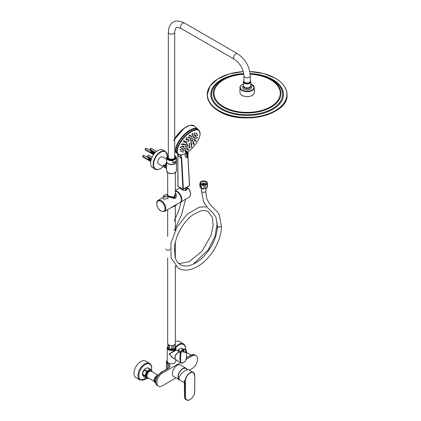 <?xml version="1.0" encoding="UTF-8"?>
<svg xmlns="http://www.w3.org/2000/svg" width="421" height="421" viewBox="0 0 421 421"><rect width="100%" height="100%" fill="white"/><g stroke="black" fill="none" stroke-linecap="round" stroke-linejoin="round"><path stroke-width="0.63" d="M173.699 376.684A6.783 3.915 120 0 0 174.141 376.853M180.477 364.939A6.783 3.915 -60 0 1 180.846 365.239M174.368 376.979A6.783 3.915 -60 0 1 173.81 376.753A6.783 3.915 -60 0 1 172.768 371.317A6.783 3.915 -60 0 1 177.199 365.339A6.783 3.915 -60 0 1 180.593 365.002A6.783 3.915 -60 0 1 181.072 365.37M175.973 377.905L162.338 385.778A7.741 4.468 -60 0 1 158.47 386.162A7.741 4.468 -60 0 1 157.28 379.958A7.741 4.468 -60 0 1 162.338 373.138L180.677 362.549M186.156 359.387L192.065 355.977A7.741 4.468 120 0 1 195.933 355.592A7.741 4.468 120 0 1 197.123 361.797A7.741 4.468 120 0 1 192.065 368.617L189.376 370.164M157.554 385.62L156.202 384.294L155.628 381.905L156.202 379.021L157.691 375.995L161.201 372.48A16.13 9.309 180 0 1 161.227 372.469L168.116 368.491C170.584 366.733 170.568 364.918 168.068 363.044A4.615 2.663 180 0 1 167.2 360.323M158.47 386.162L156.701 385.02A0.479 0.379 -45 0 0 156.765 385.068M190.597 355.387A0.479 0.279 60 0 1 190.908 355.335A16.13 9.309 180 0 1 190.929 355.319C192.686 354.503 193.86 354.324 194.455 354.771L195.933 355.592M155.27 382.605L154.675 380.858L155.27 377.321L156.607 377.505L157.512 375.921L160.896 372.532A0.479 0.279 59.9 0 1 161.201 372.48L162.338 373.138M158.343 374.953L156.144 376.058L155.27 377.321L156.244 376.121L158.422 374.995M156.644 384.941A0.479 0.379 -45 0 0 156.701 385.02L156.086 384.184A0.479 0.363 -28.1 0 1 156.054 384.068L155.496 381.758L156.054 378.874L157.554 376.206M155.154 377.258A4.215 2.431 120 0 0 154.96 382.447A4.215 2.431 120 0 0 155.081 382.51M167.395 368.743L167.711 363.618A0.479 0.289 -57.1 0 1 168.068 363.044M167.968 368.449L169.263 367.101L167.711 363.618A5.089 2.942 0 0 1 166.421 361.66L166.421 369.306M148.487 378.047A4.499 2.6 -60 0 1 145.803 375.969A4.499 2.6 -60 0 1 148.734 370.612A4.499 2.6 -60 0 1 152.128 371.748M147.082 376.974A3.431 1.979 -60 0 1 146.797 374.174A3.431 1.979 -60 0 1 148.981 371.333A3.431 1.979 -60 0 1 150.492 371.069A3.431 1.979 120 0 0 150.46 371.059A3.431 1.979 -60 0 1 150.471 371.069M148.497 378.053L147.213 378.479A4.978 2.873 -60 0 1 146.576 378.421L143.866 376.858L142.435 374.822A4.978 2.873 -60 0 1 142.414 374.406L142.414 374.016A4.499 2.6 -60 0 1 145.598 368.501A4.499 2.6 -60 0 1 145.613 368.491M142.414 374.406A4.978 2.873 -60 0 1 142.435 373.969L143.866 370.28A4.978 2.873 -60 0 1 144.503 369.485L145.634 368.486L147.371 367.833A4.978 2.873 -60 0 1 148.008 367.891L150.713 369.454L152.149 371.49A4.978 2.873 -60 0 1 152.165 371.769M146.576 378.421L145.145 376.385L142.435 374.822M145.145 376.385A4.978 2.873 -60 0 1 145.124 375.969A4.978 2.873 -60 0 1 145.145 375.537L142.435 373.969M145.145 375.537L146.576 371.843L143.866 370.28M146.576 371.843A4.978 2.873 -60 0 1 147.213 371.048L144.503 369.485M147.213 371.048L150.076 369.396L147.371 367.833M150.076 369.396A4.978 2.873 -60 0 1 150.713 369.454M151.471 370.301L151.723 368.049C151.718 365.87 150.992 364.318 149.55 363.402L145.534 361.081A9.578 5.531 -60 0 0 138.151 363.649A9.578 5.531 -60 0 0 133.973 373.285A9.578 5.531 120 0 0 135.957 377.669L139.977 379.989L146.64 378.437M177.504 350.856A4.499 2.6 -60 0 1 179.457 348.956A4.499 2.6 -60 0 1 179.472 348.946M177.583 350.903L177.725 350.73A4.978 2.873 -60 0 1 178.362 349.94L179.488 348.935L181.225 348.283A4.978 2.873 -60 0 1 181.861 348.341L183.388 349.219M180.425 352.451L177.725 350.73M180.435 352.293A4.978 2.873 -60 0 1 180.651 352.003M180.967 351.44L178.362 349.94M183.088 349.362L181.225 348.283M175.341 341.631A9.578 5.531 -60 0 1 179.388 341.536L183.409 343.857A9.578 5.531 120 0 0 175.515 346.993M175.82 359.729L175.82 361.271A4.31 2.489 180 0 1 174.557 363.028A4.31 2.489 180 0 1 169.863 363.57A4.31 2.489 180 0 1 167.2 361.271L167.2 347.978A4.31 2.489 180 0 0 169.863 350.277A4.31 2.489 180 0 0 174.557 349.735A4.31 2.489 180 0 0 175.82 347.978L175.82 349.514L169.095 354.093L173.426 358.266M175.82 349.514L176.136 350.067L175.01 350.846L169.516 353.814L171.91 357.392L175.61 359.529M167.8 343.889L167.963 347.436A3.589 2.073 180 0 0 170.394 349.088A3.589 2.073 180 0 0 174.052 348.583A2.952 1.705 0 0 1 173.599 348.925A2.952 1.705 180 0 1 168.963 348.577M175.51 359.402A4.231 2.442 120 0 1 175.283 355.945A4.231 2.442 120 0 1 177.941 352.54A4.231 2.442 -60 0 1 179.683 352.177M175.236 358.866A4.152 2.394 -60 0 1 175.01 357.687A4.152 2.394 120 0 1 179.083 352.214M179.977 357.897L180.062 360.439L180.404 360.639A4.31 2.489 120 0 0 181.283 362.897A4.31 2.489 120 0 0 183.44 362.686A4.31 2.489 120 0 0 183.498 362.649M186.487 357.471A4.31 2.489 120 0 0 186.482 357.266L186.524 357.192C185.919 361.202 184.172 363.107 181.283 362.897L175.978 359.834A4.31 2.489 -60 0 1 175.32 356.382A4.31 2.489 -60 0 1 178.136 352.582A4.31 2.489 120 0 1 180.288 352.372L180.441 352.456M182.819 350.704L184.287 349.856L182.819 350.704M183.314 351.246L183.377 350.756M183.193 351.793L183.24 351.388M183.088 352.277L183.124 351.935M183.609 350.682L183.514 351.177L183.577 350.64M183.609 351.256L183.514 351.672L183.577 351.214M183.609 351.751L183.514 352.114L183.577 351.709M183.793 350.972L183.809 350.551M183.909 351.377L183.93 351.003L183.909 351.377M184.019 351.74L184.061 351.43M185.693 351.882L186.103 352.798A6.383 3.684 120 0 0 185.514 351.209L185.261 351.614L185.703 351.888M184.608 352.34L185.129 351.793L184.608 352.34M184.751 352.535L185.224 351.914L184.751 352.535M184.961 352.793L185.335 352.051L184.961 352.793M180.067 358.055L180.067 360.397L180.404 360.592A0.637 0.368 -60 0 1 180.404 360.639L180.625 360.65A4.152 2.394 120 0 0 183.551 362.618A4.152 2.394 120 0 0 186.477 357.271A0.8 0.463 -60 0 1 186.477 357.218L186.477 351.535A4.136 2.389 120 0 0 183.551 349.846A4.136 2.389 120 0 0 180.63 354.908L180.63 360.592A0.8 0.463 -60 0 1 180.625 360.65M182.819 350.94L184.261 350.104M183.503 351.167L183.588 350.667M183.503 351.661L183.588 351.24M183.503 352.103L183.588 351.74M183.914 351.388L183.945 351.019M186.103 352.798L186.082 352.787A6.383 3.684 120 0 0 185.508 351.219M184.651 352.393L185.124 351.798M184.793 352.587L185.219 351.924M184.945 352.766L185.329 352.061M179.425 379.526A6.383 3.684 -60 0 1 178.593 374.38A6.383 3.684 -60 0 1 182.73 368.859A6.383 3.684 120 0 1 186.082 368.643L187.161 369.57A6.704 3.868 120 0 0 186.082 368.264A6.704 3.868 120 0 0 180.919 370.059A6.704 3.868 120 0 0 177.994 376.806A6.704 3.868 -60 0 0 179.378 379.874L173.626 376.553A6.704 3.868 -60 0 1 173.173 376.211M179.867 380.084A6.704 3.868 -60 0 1 179.378 379.874M186.082 368.264L180.325 364.939A6.704 3.868 120 0 0 179.809 364.723M194.707 391.541L194.707 375.637A6.541 3.778 120 0 0 190.076 372.969A6.541 3.778 120 0 0 185.45 380.984L185.45 396.882A6.541 3.778 120 0 0 190.076 399.555A6.541 3.778 120 0 0 194.707 391.541L194.707 375.511A6.704 3.868 120 0 0 193.318 372.443L188.387 369.591L185.608 370.259C182.756 372.027 180.52 374.385 178.904 377.332A6.704 3.868 -60 0 0 180.293 380.4L184.503 382.831M184.545 382.51L184.209 380.395L185.224 380.984L185.224 396.882L184.551 396.493A6.704 3.868 -60 0 0 185.935 399.561L184.503 396.424L184.551 382.542L184.209 380.395A6.704 3.868 120 0 0 184.461 382.01M184.377 381.447L184.503 396.424L184.551 382.673M175.341 265.856L175.341 343.341A3.831 2.21 0 0 1 174.22 344.904A3.831 2.21 180 0 1 170.042 345.383A3.831 2.21 180 0 1 167.679 343.341L167.679 258.026M166.563 166.832L166.563 164.248M176.278 160.959L172.836 162.943A4.947 2.858 0 0 0 175.01 162.211A4.947 2.858 0 0 0 176.278 160.959L176.278 158.612L172.836 160.596A4.947 2.858 180 0 1 166.563 157.843A4.947 2.858 180 0 1 166.742 157.075L168.316 155.907M166.742 157.075L166.563 161.496A4.947 2.858 0 0 0 169.616 164.132A4.947 2.858 0 0 0 175.01 163.511A4.947 2.858 180 0 0 176.457 161.496L176.457 157.843A4.947 2.858 180 0 1 176.278 158.612M172.836 162.943L172.836 160.596M243.933 75.954A3.194 1.842 180 0 0 245.906 77.653A3.194 1.842 180 0 0 249.385 77.254A3.194 1.842 180 0 0 250.316 75.954L250.316 81.164A3.194 1.842 180 0 1 249.385 82.469A3.194 1.842 180 0 1 245.906 82.869A3.194 1.842 180 0 1 243.933 81.164L243.933 75.954C243.291 68.865 240.059 63.271 234.244 59.172A3.194 1.842 120 0 1 233.755 56.609A3.194 1.842 120 0 1 235.839 53.799A3.194 1.842 120 0 1 237.433 53.641L184.393 23.018A3.194 1.842 120 0 0 182.798 23.176A3.194 1.842 120 0 0 180.709 25.986A3.194 1.842 120 0 0 181.198 28.544L234.244 59.172M243.938 81.258A3.273 1.889 180 0 0 243.854 81.685A3.273 1.889 180 0 0 245.875 83.432A3.273 1.889 180 0 0 249.437 83.021A3.273 1.889 0 0 0 250.395 81.685A3.273 1.889 0 0 0 250.311 81.258M250.053 81.895A2.952 1.705 0 0 1 249.211 82.89A2.952 1.705 180 0 1 246.164 83.3A2.952 1.705 180 0 1 244.196 81.895M184.393 23.018C179.541 20.671 175.815 20.408 173.22 22.224C170.347 23.565 168.71 26.923 168.316 32.296A3.194 1.842 0 0 0 170.289 34.001A3.194 1.842 0 0 0 173.768 33.601A3.194 1.842 0 0 0 174.704 32.296L174.704 157.375A3.194 1.842 0 0 1 173.768 158.68A3.194 1.842 180 0 1 170.289 159.08A3.194 1.842 180 0 1 168.316 157.375A3.194 1.842 180 0 1 168.637 156.57M168.316 155.991A3.989 2.305 180 0 0 167.521 157.375A3.989 2.305 180 0 0 169.984 159.501A3.989 2.305 180 0 0 174.331 159.006A3.989 2.305 0 0 0 175.499 157.375L175.499 157.559A3.989 2.305 0 0 1 174.331 159.185A3.989 2.305 180 0 1 169.984 159.685A3.989 2.305 180 0 1 167.521 157.559A3.989 2.305 180 0 1 167.521 157.465M175.499 157.375A3.989 2.305 0 0 0 174.704 155.991M184.577 190.508L187.413 188.503M180.209 187.782L181.162 189.203C184.356 191.176 186.498 190.939 187.577 188.497L188.324 188.266A6.062 3.5 60 0 1 190.581 194.055M175.341 190.839A6.383 3.684 60 0 1 177.267 191.455A6.383 3.684 60 0 1 181.435 197.081A6.383 3.684 60 0 1 180.456 202.196A6.383 3.684 60 0 1 180.225 202.312M187.524 188.45L188.324 188.266M175.341 190.871A6.352 3.668 60 0 1 177.267 191.481A6.352 3.668 60 0 1 181.414 197.075A6.352 3.668 60 0 1 180.441 202.169L180.309 202.243M175.857 204.853L180.009 202.454A6.383 3.684 -120 0 0 181.33 199.533A6.383 3.684 -120 0 0 175.341 191.15M163.732 199.27L167.795 198.633L168.263 196.365L164.169 197.123L163.506 196.039L163.022 198.402L163.732 199.27M168.179 196.765L174.789 198.554M175.831 204.864L173.526 206.201M176.283 204.317L176.404 204.638L171 207.653M176.331 204.906L174.078 206.432L170.705 207.827M168.274 196.297L174.526 198.449L175.341 192.918M167.211 194.544L167.679 194.276M175.341 193.776L173.652 197.638L168.195 195.739M167.369 194.97L167.679 194.376M168.226 196.528L174.873 198.517L175.341 192.881M175.341 194.328L174.762 196.996C174.678 198.038 170.947 197.496 168.747 196.018L168.184 195.718M167.569 195.081L167.679 194.66M174.647 197.107L169.947 196.691M174.704 197.049L175.341 194.86M164.39 196.802C163.532 195.155 164.527 194.581 167.379 195.076C168.237 196.723 167.242 197.296 164.39 196.802L164.169 197.123M174.052 348.583A3.589 2.073 0 0 0 175.057 347.436A3.589 2.073 0 0 0 175.094 347.236M171.405 347.504L172.473 345.846C175.136 345.909 171.594 351.309 171.405 347.504M168.142 346.346L168.916 345.299C170.6 345.946 168.895 351.03 168.142 346.346M174.773 346.451L175.052 344.357L175.204 346.783L174.773 346.451M166.069 165.79A2.584 1.495 120 0 0 166.563 166.884M164.543 165.927L164.127 166.106C163.437 165.416 163.437 165.043 164.127 164.985L164.548 165.995L164.016 166.332C163.18 165.453 163.18 164.974 164.016 164.89L164.185 165.021M166.563 162.574A3.989 2.305 120 0 0 165.906 168.126L158.57 163.895A3.989 2.305 -60 0 1 157.954 160.696A3.989 2.305 -60 0 1 160.564 157.18A3.989 2.305 120 0 1 162.559 156.98L166.563 159.296M165.906 168.126A3.989 2.305 120 0 0 166.563 168.316M166.563 162.932A3.831 2.21 120 0 0 166.563 168.216M166.563 164.085A2.747 1.584 120 0 0 166.069 165.858A2.747 1.584 120 0 0 166.563 167.069M163.753 164.974L164.016 164.89M152.749 167.721A10.215 5.899 -60 0 1 151.181 159.533A10.215 5.899 -60 0 1 157.854 150.534A10.215 5.899 120 0 1 162.964 150.029L165.442 151.46A10.215 5.899 120 0 0 160.338 151.965A10.215 5.899 120 0 0 153.665 160.969A10.215 5.899 120 0 0 155.228 169.153L152.749 167.721M153.654 154.512L145.456 149.781A0.958 0.553 120 0 0 145.645 150.092L150.834 153.091A0.958 0.553 120 0 0 150.865 153.107M153.554 154.66L153.181 154.444A0.958 0.553 120 0 0 153.207 154.46L152.639 154.133A0.958 0.553 120 0 1 152.618 154.118L152.391 153.986A0.958 0.553 120 0 0 152.418 154.002L151.849 153.676A0.958 0.553 120 0 1 151.823 153.66L151.602 153.528A0.958 0.553 120 0 0 151.623 153.549L151.06 153.223A0.958 0.553 120 0 1 151.034 153.202L150.807 153.076A0.958 0.553 120 0 0 150.834 153.091M154.618 153.065L154.191 152.818A0.958 0.553 120 0 0 154.165 152.802A0.958 0.553 120 0 0 153.686 152.849A0.958 0.553 120 0 0 153.181 153.402L153.407 153.528A0.958 0.553 120 0 1 153.912 152.976L154.56 153.355M153.118 152.523A0.958 0.553 120 0 0 152.618 153.076L152.391 152.944A0.958 0.553 120 0 1 152.897 152.391A0.958 0.553 120 0 1 153.376 152.344A0.958 0.553 120 0 1 153.397 152.36L153.623 152.491A0.958 0.553 120 0 0 153.597 152.476A0.958 0.553 120 0 0 153.118 152.523M152.328 152.065A0.958 0.553 120 0 0 151.823 152.618L151.602 152.486A0.958 0.553 120 0 1 152.102 151.934A0.958 0.553 120 0 1 152.581 151.886A0.958 0.553 120 0 1 152.607 151.902L152.834 152.034A0.958 0.553 120 0 0 152.807 152.018A0.958 0.553 120 0 0 152.328 152.065M151.539 151.607A0.958 0.553 120 0 0 151.034 152.16L150.807 152.034A0.958 0.553 120 0 1 151.313 151.481A0.958 0.553 120 0 1 151.792 151.434A0.958 0.553 120 0 1 151.818 151.449L152.044 151.581A0.958 0.553 120 0 0 152.018 151.56A0.958 0.553 120 0 0 151.539 151.607M151.792 151.434L146.603 148.434A0.958 0.553 -60 0 0 146.124 148.481A0.958 0.553 120 0 0 145.456 149.518L153.786 154.328M145.208 149.266A0.942 0.547 0 0 0 145.187 149.46A0.942 0.547 0 0 0 145.456 149.781M145.456 149.518A0.942 0.547 180 0 1 145.187 149.071A0.958 0.958 0 0 1 146.603 148.434M154.133 153.107L154.828 153.044M154.302 153.202L154.723 153.165M150.771 161.327L142.998 156.838A0.958 0.553 120 0 0 143.187 157.149L148.376 160.148A0.958 0.553 120 0 0 148.408 160.164M150.744 161.511L150.723 161.501A0.958 0.553 120 0 0 150.744 161.511L150.186 161.19A0.958 0.553 120 0 1 150.16 161.175L149.934 161.043A0.958 0.553 120 0 0 149.96 161.059L149.392 160.733A0.958 0.553 120 0 1 149.371 160.717L149.145 160.585A0.958 0.553 120 0 0 149.171 160.606L148.602 160.28A0.958 0.553 120 0 1 148.576 160.259L148.355 160.133A0.958 0.553 120 0 0 148.376 160.148M151.039 160.043A0.958 0.553 120 0 0 150.723 160.459L150.913 160.569M150.665 159.58A0.958 0.553 120 0 0 150.16 160.133L149.934 160.001A0.958 0.553 120 0 1 150.439 159.448A0.958 0.553 120 0 1 150.918 159.401A0.958 0.553 120 0 1 150.944 159.417L151.165 159.548A0.958 0.553 120 0 0 151.144 159.533A0.958 0.553 120 0 0 150.665 159.58M149.871 159.122A0.958 0.553 120 0 0 149.371 159.675L149.145 159.543A0.958 0.553 120 0 1 149.65 158.991A0.958 0.553 120 0 1 150.129 158.943A0.958 0.553 120 0 0 150.129 158.943L150.376 159.091A0.958 0.553 120 0 0 150.35 159.075A0.958 0.553 120 0 0 149.871 159.122M149.081 158.664A0.958 0.553 120 0 0 148.576 159.217L148.355 159.091A0.958 0.553 120 0 1 148.855 158.538A0.958 0.553 120 0 1 149.334 158.491A0.958 0.553 120 0 1 149.36 158.506L149.587 158.638A0.958 0.553 120 0 0 149.56 158.617A0.958 0.553 120 0 0 149.081 158.664M149.334 158.491L144.145 155.491A0.958 0.553 -60 0 0 143.666 155.538A0.958 0.553 120 0 0 142.998 156.575L150.813 161.085M142.751 156.323A0.942 0.547 0 0 0 142.73 156.517A0.942 0.547 0 0 0 142.998 156.838M142.998 156.575A0.942 0.547 180 0 1 142.73 156.128A0.958 0.958 0 0 1 144.145 155.491M151.392 158.88L147.882 156.854A0.958 0.553 120 0 0 148.071 157.17L151.334 159.054M152.055 157.254L149.029 155.507A0.958 0.553 -60 0 0 148.55 155.554A0.958 0.553 120 0 0 147.882 156.596L151.471 158.664M147.634 156.338A0.942 0.547 0 0 0 147.613 156.533A0.942 0.547 0 0 0 147.882 156.854M147.882 156.596A0.942 0.547 180 0 1 147.613 156.144A0.958 0.958 0 0 1 149.029 155.507M155.228 152.623L150.339 149.797A0.958 0.553 120 0 0 150.529 150.113L155.102 152.755M156.57 151.413A0.958 0.553 120 0 0 156.196 151.497A0.958 0.553 120 0 0 155.691 152.049L155.77 152.092M156.586 151.397L151.486 148.45A0.958 0.553 -60 0 0 151.007 148.497A0.958 0.553 120 0 0 150.339 149.539L155.391 152.455M150.092 149.281A0.942 0.547 0 0 0 150.071 149.476A0.942 0.547 0 0 0 150.339 149.797M150.339 149.539A0.942 0.547 180 0 1 150.071 149.087A0.958 0.958 0 0 1 151.486 148.45M164.264 165.211A0.463 0.268 -120 0 0 164.079 165.827A0.463 0.268 -120 0 0 164.264 165.211L163.948 165.116L164.079 165.827L164.49 165.616M164.079 165.827L164.485 165.595M163.858 165.427L164.248 165.2M221.825 80.369A0.8 0.463 180 0 1 220.493 80.169M221.899 79.769A0.8 0.463 180 0 1 222.056 80.048M252.205 95.42A7.183 4.147 0 0 0 254.305 92.488L254.305 87.552A7.183 4.147 180 0 1 252.205 90.483A7.183 4.147 180 0 1 244.375 91.383A7.183 4.147 180 0 1 239.944 87.552L239.944 92.488A7.183 4.147 0 0 0 244.375 96.32A7.183 4.147 0 0 0 252.205 95.42M243.459 85.816A4.468 2.579 180 0 0 242.654 87.289A4.468 2.579 180 0 0 245.417 89.673A4.468 2.579 180 0 0 250.285 89.115A4.468 2.579 0 0 0 251.595 87.289A4.468 2.579 0 0 0 250.795 85.816M243.933 81.221A3.352 1.937 0 0 0 244.754 83.184A3.352 1.937 0 0 0 249.495 83.184A3.352 1.937 0 0 0 250.316 81.221M243.933 80.769A3.673 2.121 0 0 0 243.454 81.816A3.673 2.121 0 0 0 244.527 83.316A3.673 2.121 180 0 0 248.532 83.774A3.673 2.121 180 0 0 250.795 81.816L250.795 85.726A3.673 2.121 180 0 1 248.532 87.684A3.673 2.121 180 0 1 244.527 87.226A3.673 2.121 0 0 1 243.454 85.726L243.454 81.816M250.316 80.769A3.673 2.121 180 0 1 250.795 81.816M243.775 86.589L243.775 86.768A3.352 1.937 0 0 0 244.754 88.136A3.352 1.937 180 0 0 248.406 88.557A3.352 1.937 180 0 0 250.479 86.768L250.479 86.589M207.143 182.446A3.589 2.073 180 0 1 207.2 182.582A3.589 2.073 180 0 1 206.216 184.445A3.589 2.073 180 0 1 202.743 184.987A3.589 2.073 0 0 1 200.207 183.519A3.589 2.073 0 0 1 200.149 182.582A3.589 2.073 0 0 1 201.133 181.519L201.122 181.525A3.589 2.073 0 0 1 204.606 180.983A3.589 2.073 0 0 1 206.216 181.519A3.589 2.073 180 0 1 207.143 182.446C207.648 184.83 207.648 186.135 207.143 186.356M207.49 186.124L207.2 187.292A3.589 2.073 180 0 1 206.216 188.361C204.843 187.85 204.843 186.545 206.216 184.445C207.6 184.945 207.595 186.25 206.216 188.361A3.589 2.073 180 0 1 202.743 188.897A3.589 2.073 180 0 1 200.207 187.429C200.712 187.208 200.712 185.903 200.207 183.519L199.859 183.751L200.149 182.582M202.743 184.987C200.87 185.998 200.87 187.303 202.743 188.897C204.622 187.882 204.622 186.577 202.743 184.987M200.207 187.429L200.149 187.292A3.589 2.073 0 0 0 200.149 187.292A3.589 2.073 0 0 0 200.207 187.429C199.701 185.04 199.701 183.735 200.207 183.519M205.99 188.476L205.99 190.96A2.316 1.337 180 0 1 204.559 192.192A2.316 1.337 180 0 1 202.038 191.902A2.316 1.337 0 0 1 201.359 190.96L201.359 188.476M201.701 191.655L203.49 201.459L207.069 207.285L212.863 212.794L215.968 217.131L217.478 226.456L218.062 227.272L221.472 226.435L219.246 214.731L217.278 211.731L209.816 204.364L206.879 199.096L205.69 191.613M217.478 226.203L218.031 227.293L221.514 226.445L221.467 226.182M165.969 249.079A2.042 1.179 180 0 0 165.969 249.1A2.042 1.179 180 0 0 166.569 249.916A2.042 1.179 0 0 0 168.795 250.169A2.042 1.179 0 0 0 170.052 249.079M204.39 184.835A1.147 0.663 0 0 0 202.959 184.835M205.922 184.372A3.063 1.768 0 0 0 206.737 183.167A3.063 1.768 0 0 0 205.843 181.914A3.063 1.768 0 0 0 202.501 181.53A3.063 1.768 0 0 0 200.612 183.167A3.063 1.768 0 0 0 201.427 184.372M206.001 181.64A3.289 1.9 0 0 0 201.349 181.64A3.289 1.9 0 0 0 201.349 184.324L201.349 184.324A3.289 1.9 0 0 0 206.001 184.324A3.289 1.9 0 0 0 206.001 181.64M181.262 189.218L181.24 189.197C184.13 191.097 186.166 190.881 187.366 188.561L187.471 186.84A3.673 2.121 180 0 1 184.13 188.771M184.593 188.503A3.289 1.9 0 0 0 186.135 187.998A3.289 1.9 0 0 0 187.008 187.108M202.038 184.63A1.673 0.968 180 0 1 203.201 183.903A1.673 0.968 180 0 1 204.859 184.151A1.673 0.968 0 0 1 205.311 184.63M202.396 184.73A1.673 0.968 180 0 1 204.859 184.672A1.673 0.968 0 0 1 204.953 184.73M201.038 184.066A2.952 1.705 180 0 1 205.764 183.63A2.952 1.705 0 0 1 206.311 184.066M189.45 185.329L189.224 185.719M186.119 187.619A2.873 1.658 0 0 1 185.845 187.803A2.873 1.658 180 0 1 185.519 187.966M186.635 187.324A3.063 1.768 180 0 1 185.977 187.882A3.063 1.768 180 0 1 185.008 188.261M187.934 157.049L189.45 185.572L182.972 189.25L183.356 189.087L181.73 158.517L180.783 155.033M188.076 151.813L187.871 155.886M177.846 154.091L177.999 186.014M178.225 186.403L182.903 189.108L181.277 158.533L180.283 155.039M191.602 143.871L191.008 144.545M187.95 156.665L186.75 150.797L186.856 151.118L186.75 150.797L186.298 151.055L185.956 151.639L185.398 153.523M192.518 133.383L191.923 134.057M189.655 135.036L189.066 135.715M186.724 137.546L186.129 138.22M184.072 140.603L183.482 141.277M182.025 143.84L181.43 144.514M180.825 146.866L180.23 147.545M180.62 149.323L180.025 149.997M181.43 150.902L180.877 151.134L180.841 151.581M183.167 151.423L182.572 152.102M185.614 150.823L185.019 151.497M188.471 149.166L187.882 149.844M191.408 146.661L190.813 147.334M194.06 143.603L193.465 144.282M196.107 140.367L195.512 141.04M197.307 137.335L196.712 138.014M197.512 134.883L197.065 134.988L196.917 135.562M196.696 133.299L196.144 133.531L196.107 133.978M194.965 132.778L194.37 133.457M190.76 135.509L190.166 136.188M188.582 137.041L187.992 137.72M186.456 139.067L185.866 139.746M184.582 141.393L183.993 142.066M183.151 143.782L182.556 144.461M182.293 146.013L181.704 146.687M182.098 147.855L181.509 148.534M182.588 149.139L181.998 149.813M183.714 149.734L183.119 150.408M185.361 149.581L184.766 150.255M187.371 148.692L186.777 149.371M189.545 147.161L188.955 147.839M191.676 145.134L191.081 145.813M193.544 142.814L192.955 143.487M194.981 140.419L194.386 141.098M195.839 138.193L195.244 138.867M196.028 136.346L195.439 137.025M195.539 135.067L195.06 135.204L194.949 135.741M194.418 134.473L193.823 135.146M192.771 134.625L192.176 135.299M191.934 136.309L191.345 136.983M189.824 137.341L189.229 138.014M187.577 139.193L186.987 139.867M185.593 141.551L184.998 142.224M184.203 144.003L183.614 144.682M183.656 146.129L183.214 146.234L183.067 146.803M184.045 147.555L183.456 148.234M185.303 148.039L184.708 148.718M187.208 147.497L186.619 148.176M189.439 146.024L188.845 146.703M193.323 141.414L192.734 142.088M194.313 139.072L193.718 139.751M194.391 137.257L193.881 137.435L193.802 137.93M193.555 136.278L192.96 136.957M191.008 138.177L190.418 138.851M188.813 139.446L188.219 140.119M186.714 141.73L186.119 142.403M185.508 144.156L184.919 144.829M185.666 145.798L185.072 146.471M187.119 146.029L186.529 146.703M189.318 144.761L188.724 145.434M191.418 142.477L190.824 143.151M192.618 140.051L192.029 140.725M192.465 138.409L191.871 139.083M190.671 139.583L190.082 140.261M187.824 141.561L188.419 140.888M189.118 143.993L189.713 143.319M187.456 144.624L186.866 145.298M191.323 140.798L190.729 141.477M186.214 144.082L186.808 143.403M184.93 153.765L185.54 156.859L186.813 157.507L188.019 156.796M199.012 130.2L198.144 129.436A15.961 6.615 131.2 0 0 182.651 137.083A15.961 6.615 131.2 0 0 177.115 153.449L177.983 154.212A15.961 6.615 -48.8 0 1 183.524 137.846A15.961 6.615 -48.8 0 1 199.012 130.2L200.175 134.22C199.528 139.319 195.886 144.882 189.255 150.902L187.192 152.434M185.777 157.001L185.508 156.696M187.066 157.654L187.919 157.038L187.045 157.649M186.529 357.697L190.692 355.298A0.479 0.274 60.1 0 1 190.929 355.319L192.065 355.977M186.514 357.871L190.908 355.335M155.854 376.353L157.38 376.116L160.985 372.448A0.479 0.279 60 0 1 161.227 372.469M154.96 378.442L156.202 379.021M154.675 380.858L155.496 381.758A0.479 0.279 0 0 0 155.628 381.905M154.96 382.373L155.623 382.915L156.086 384.184A0.479 0.363 -28.1 0 0 156.202 384.294M167.805 368.543A0.479 0.279 60 0 1 168.116 368.491M157.822 375.032L151.255 371.243A3.636 2.1 120 0 0 148.45 372.217A3.636 2.1 120 0 0 146.861 375.879A3.636 2.1 120 0 0 147.613 377.542L154.181 381.337M149.413 371.438A3.573 2.063 120 0 0 146.861 375.827M151.402 370.212A9.041 5.22 120 0 0 151.602 368.264A9.041 5.22 120 0 0 145.208 364.575A9.041 5.22 120 0 0 138.819 375.643A9.041 5.22 120 0 0 146.545 378.4M149.55 363.402A9.578 5.531 120 0 0 142.172 365.97A9.578 5.531 120 0 0 137.993 375.606A9.578 5.531 120 0 0 139.977 379.989M185.435 349.351A9.041 5.22 120 0 0 185.461 348.714A9.041 5.22 120 0 0 182.235 344.168A9.041 5.22 120 0 0 175.82 347.925M174.557 350.062A0.637 0.368 -120 0 0 175.01 350.846M175.194 346.836A3.989 2.305 180 0 1 174.331 349.346A3.989 2.305 180 0 1 169.295 349.635A3.989 2.305 180 0 1 167.826 346.836M186.477 357.218L186.477 351.403A4.294 2.479 120 0 0 185.587 349.441A4.294 2.479 120 0 0 182.277 350.588A4.294 2.479 120 0 0 180.404 354.908L180.63 360.592M180.062 360.439A0.637 0.368 120 0 0 180.067 360.397L180.067 354.714A4.294 2.479 -60 0 1 181.94 350.393A4.294 2.479 -60 0 1 185.245 349.246L186.524 351.472L186.524 357.155M180.63 354.908L179.972 354.587C180.693 350.725 182.451 348.946 185.245 349.246M182.988 349.525A3.973 2.294 -60 0 0 180.067 354.456L179.972 359.213M185.45 396.882L185.224 396.882A6.704 3.868 120 0 0 186.614 399.95C189.445 401.892 194.949 396.019 194.755 391.472L194.755 375.574L193.318 372.443A6.704 3.868 120 0 0 189.966 372.774A6.704 3.868 120 0 0 185.224 380.984L185.45 380.984M185.935 399.561L186.614 399.95A6.704 3.868 120 0 0 190.024 399.587M168.058 172.794A4.884 2.821 0 0 0 174.989 172.778M166.563 170.747A4.947 2.858 0 0 0 168.011 172.768A4.947 2.858 0 0 0 173.405 173.384A4.947 2.858 0 0 0 176.457 170.747L176.457 161.727A4.947 2.858 0 0 0 176.452 161.611L176.457 161.727A4.947 2.858 0 0 1 173.405 164.369A4.947 2.858 0 0 1 168.011 163.748A4.947 2.858 0 0 1 166.563 161.727L166.563 170.747L168.026 172.794C172.363 174.262 175.173 173.578 176.457 170.747M166.7 162.159A4.884 2.821 0 0 0 168.058 163.669A4.884 2.821 0 0 0 172.984 164.364A4.884 2.821 0 0 0 176.32 162.159M167.269 156.512A4.631 2.673 0 0 0 168.237 159.475A4.631 2.673 0 0 0 173.363 160.033M175.752 158.654A4.631 2.673 0 0 0 174.704 155.649M180.241 188.298L181.162 189.203M187.366 188.561L188.313 188.15C191.066 192.008 191.381 194.997 189.261 197.112A6.383 3.684 60 0 0 188.15 188.161M165.779 208.511A6.383 3.684 -120 0 0 162.99 202.085A6.383 3.684 -120 0 0 158.07 200.375C157.286 200.622 156.796 201.67 156.596 203.506C157.659 209.237 160.28 211.879 164.453 211.437A6.383 3.684 -120 0 0 165.779 208.511M165.053 208.511A5.873 3.389 -120 0 0 160.901 201.317A5.873 3.389 -120 0 0 156.749 203.717A5.873 3.389 -120 0 0 160.901 210.91A5.873 3.389 -120 0 0 165.053 208.511M168.142 195.644L168.779 196.091M167.558 156.344A9.893 5.715 120 0 0 160.564 152.36A9.893 5.715 120 0 0 153.565 164.479A9.893 5.715 120 0 0 160.564 168.516A9.893 5.715 120 0 0 163.095 166.505M275.281 111.17A39.742 22.945 180 0 1 219.025 111.202M287.027 94.72A39.9 23.039 180 0 1 287.027 94.846A39.9 23.039 180 0 1 262.394 116.133A39.9 23.039 180 0 1 218.909 111.139A39.9 23.039 180 0 1 207.221 94.846A39.9 23.039 180 0 1 207.227 94.72M218.967 78.264A39.9 23.039 0 0 0 207.221 94.588A39.9 23.039 0 0 0 218.909 110.876A39.9 23.039 0 0 0 262.394 115.87A39.9 23.039 0 0 0 287.027 94.588A39.9 23.039 0 0 0 275.339 78.295M243.275 71.623A39.742 22.945 0 0 0 209.716 86.715A39.742 22.945 0 0 0 219.025 110.681A39.742 22.945 0 0 0 275.229 110.681A39.742 22.945 0 0 0 275.229 78.232A39.742 22.945 0 0 0 249.837 71.565M243.717 73.559A36.353 20.987 0 0 0 221.42 79.616A36.353 20.987 0 0 0 221.42 109.297A36.353 20.987 0 0 0 272.829 109.297A36.353 20.987 0 0 0 281.265 87.242A36.353 20.987 0 0 0 250.169 73.543M243.764 73.849A35.532 20.513 0 0 0 221.999 79.764A35.532 20.513 0 0 0 221.999 108.776A35.532 20.513 0 0 0 272.25 108.776A35.532 20.513 0 0 0 280.512 87.247A35.532 20.513 0 0 0 250.2 73.833M243.785 74.001A33.859 19.55 0 0 0 223.183 79.627A33.859 19.55 0 0 0 223.183 107.276A33.859 19.55 0 0 0 271.066 107.276A33.859 19.55 0 0 0 278.965 86.805A33.859 19.55 0 0 0 250.216 73.985M243.822 74.243A33.117 19.119 0 0 0 223.709 79.748A33.117 19.119 0 0 0 223.709 106.787A33.117 19.119 0 0 0 270.545 106.787A33.117 19.119 0 0 0 278.286 86.789A33.117 19.119 0 0 0 250.237 74.233M250.795 83.942A6.862 3.963 180 0 1 251.979 90.094A6.862 3.963 180 0 1 242.27 90.094A6.862 3.963 180 0 1 242.27 84.489A6.862 3.963 180 0 1 243.454 83.942M180.504 155.438L181.688 154.923M177.994 155.402L181.277 158.533L181.73 158.517M174.704 151.339L176.909 153.249A15.961 6.615 -48.8 0 1 176.678 153.065A15.961 6.615 -48.8 0 1 182.214 136.699A15.961 6.615 -48.8 0 1 197.707 129.052L194.118 125.911A15.961 6.615 -48.8 0 0 184.309 128.31A15.961 6.615 -48.8 0 0 173.768 140.667M176.01 149.96A15.64 6.483 -48.8 0 1 182.535 136.978A15.64 6.483 -48.8 0 1 194.544 128.8M173.768 140.377A15.64 6.483 -48.8 0 1 190.518 125.274M191.755 144.261L191.271 144.698M191.713 144.245L191.45 144.656L191.713 144.245M185.498 153.412A15.64 6.483 -48.8 0 1 182.861 154.549A15.64 6.483 -48.8 0 1 181.34 141.314A15.64 6.483 -48.8 0 1 199.322 130.936A15.64 6.483 -48.8 0 1 189.276 150.844A15.64 6.483 -48.8 0 1 187.182 152.391M192.681 133.857L192.318 134.067L192.681 133.857M192.697 133.71L192.334 134.162M189.824 135.457L189.45 135.778L189.824 135.457M189.839 135.273L189.471 135.815M186.908 137.778L186.366 138.372M184.182 140.972L183.919 141.388L184.182 140.972M184.23 140.993L183.745 141.43M182.077 144.224L181.925 144.614L182.077 144.224M182.177 144.229L181.783 144.645M180.82 147.292L180.793 147.603L180.82 147.292M180.977 147.261L180.73 147.108L180.641 147.645M180.772 149.713L180.42 149.655L180.435 150.102M181.588 151.297L181.135 151.344L181.251 151.681M182.988 152.044L183.303 151.965L182.988 152.044M183.319 151.818L182.798 151.981L182.982 152.202M185.408 151.507L185.772 151.297L185.408 151.507M185.787 151.15L185.429 151.602M188.266 149.908L188.64 149.587L188.266 149.908M188.661 149.408L188.292 149.944M191.592 146.892L191.05 147.487M193.907 144.392L194.17 143.977L193.907 144.392M194.213 143.998L193.728 144.435M196.007 141.14L196.165 140.751L196.007 141.14M196.26 140.756L195.865 141.172M197.27 138.072L197.296 137.762L197.27 138.072M197.46 137.73L197.212 137.583L197.123 138.114M197.665 135.278L197.312 135.215L197.328 135.662M196.854 133.694L196.402 133.741L196.512 134.078M195.097 133.32L194.786 133.399L195.097 133.32M195.118 133.173L194.597 133.336L194.781 133.557M190.924 135.983L190.555 136.194L190.924 135.983M190.939 135.836L190.576 136.288M188.75 137.467L188.376 137.778L188.75 137.467M188.771 137.288L188.403 137.82M186.608 139.456L186.261 139.835L186.614 139.456M185.766 139.677L186.071 139.883L186.624 139.256L186.271 139.846M184.708 141.766L184.419 142.177L184.708 141.766M184.74 141.782L184.235 142.219M183.23 144.161L183.03 144.566L183.23 144.161M183.303 144.177L182.872 144.603M182.319 146.413L182.23 146.771L182.319 146.413M182.451 146.403L182.251 146.219L182.104 146.792M182.067 148.303L182.093 148.571L182.067 148.303M182.256 148.25L181.961 148.134L181.919 148.634M182.746 149.534L182.361 149.502L182.409 149.918M183.866 150.123L183.403 150.197L183.53 150.513M185.182 150.202L185.498 150.113L185.182 150.202M185.514 149.971L184.987 150.15L185.177 150.36M187.166 149.381L187.534 149.171L187.166 149.381M187.55 149.018L187.187 149.471M189.339 147.897L189.713 147.587L189.339 147.897M189.734 147.408L189.361 147.939M191.481 145.908L191.829 145.529L191.481 145.908M190.981 145.75L191.292 145.95L191.839 145.329L191.492 145.913M193.381 143.598L193.671 143.187L193.381 143.598M193.702 143.203L193.197 143.64M194.86 141.203L195.06 140.798L194.86 141.203M195.139 140.814L194.702 141.24M195.77 138.951L195.86 138.593L195.77 138.951M195.991 138.583L195.791 138.404L195.644 138.977M196.023 137.062L195.997 136.793L196.023 137.062M196.186 136.741L195.891 136.625L195.844 137.125M195.697 135.457L195.312 135.43L195.355 135.846M193.728 135.083L194.539 135.067L194.276 135.03L194.581 134.662L194.107 134.936L194.234 135.252M194.57 134.862L194.339 134.383M192.907 135.162L192.592 135.252L192.907 135.162M192.923 135.015L192.397 135.194L192.586 135.404M192.097 136.783L191.734 136.993L192.097 136.783M192.113 136.636L191.755 137.088M189.987 137.751L189.618 138.088L189.987 137.751M190.008 137.562L189.639 138.12M187.713 139.572L187.403 139.977L187.713 139.572M187.734 139.583L187.208 140.014M185.672 141.93L185.472 142.33L185.672 141.93M185.745 141.94L185.314 142.372M184.209 144.419L184.156 144.75L184.209 144.419M184.361 144.398L184.13 144.235L184.019 144.782M183.814 146.519L183.461 146.461L183.477 146.908M184.203 147.95L183.735 148.024L183.861 148.334M185.114 148.687L185.45 148.555L185.114 148.687M185.461 148.429L184.914 148.645L185.119 148.818M187.003 148.218L187.377 147.939L187.003 148.218M187.398 147.771L187.024 148.276M189.245 146.792L189.592 146.413L189.245 146.792M188.745 146.634L189.055 146.84L189.603 146.213L189.255 146.803M193.239 142.177L193.371 141.803L193.239 142.177M193.481 141.803L193.102 142.209M194.307 139.788L194.281 139.514L194.307 139.788M194.47 139.467L194.176 139.346L194.128 139.851M194.549 137.646L194.134 137.651L194.213 138.035M193.681 136.836L193.386 136.883L193.681 136.836M193.707 136.672L193.197 136.814L193.371 137.057M191.171 138.651L190.808 138.862L191.171 138.651M191.187 138.504L190.829 138.956M188.124 140.056L188.429 140.261L188.976 139.635L188.629 140.225M186.792 142.109L186.592 142.508L186.792 142.109M186.866 142.119L186.435 142.551M185.477 144.598L185.503 144.871L185.477 144.598M185.666 144.545L185.372 144.429L185.324 144.935M185.819 146.187L185.356 146.261L185.482 146.576M186.919 146.713L187.282 146.503L186.919 146.713M187.298 146.355L186.935 146.808M189.124 145.529L189.482 144.95L188.934 145.577L188.629 145.371M191.297 143.256L191.497 142.856L191.297 143.256M191.571 142.866L191.139 143.298M192.613 140.767L192.586 140.493L192.613 140.767M192.776 140.44L192.481 140.325L192.439 140.83M192.618 138.798L192.155 138.872L192.281 139.188M190.834 140.056L190.471 140.267L190.834 140.056M190.85 139.909L190.492 140.361M188.576 141.361L188.213 141.572L188.576 141.361M188.592 141.214L188.234 141.666M189.513 144.003L189.876 143.793L189.513 144.003M189.892 143.645L189.529 144.098M187.256 145.308L187.619 145.098L187.256 145.308M187.634 144.945L187.271 145.398M191.487 141.272L191.118 141.482L191.487 141.272M191.502 141.124L191.139 141.577M186.971 143.882L186.603 144.093L186.971 143.882M186.987 143.729L186.624 144.182M185.956 151.639L187.05 157.186L187.492 157.117L186.298 151.055M190.692 355.298L194.802 354.94M155.575 382.926L154.96 382.447M167.2 359.966L166.421 361.66M160.985 372.448L167.874 368.47L169.263 367.101M151.255 371.243C148.971 371.017 147.503 372.553 146.845 375.853L147.613 377.542M191.034 355.113L186.524 352.509M185.535 349.409L185.582 348.499C185.572 346.32 184.851 344.773 183.409 343.857M175.231 346.641L175.82 347.978M167.79 346.641L167.2 347.978M176.136 350.067L179.835 352.203M167.679 172.573L167.679 195.149M167.679 209.574L167.679 236.413M175.341 172.573L175.341 195.702M175.341 205.701L175.341 230.25M175.341 242.122L175.341 258.02M174.704 155.549L176.457 157.843M174.704 32.296C175.352 28.707 175.925 27.197 176.41 27.754C176.173 27.055 177.767 27.318 181.198 28.544M168.316 157.375L168.316 32.296M250.316 75.954C249.616 66.439 245.322 59.003 237.433 53.641M180.456 202.196L189.261 197.112M175.341 190.408L180.156 187.624M163.227 197.402L158.07 200.375M173.573 206.169L164.453 211.437M176.404 204.638L175.81 205.432L174.078 206.432L170.684 207.837M174.699 198.596L175.899 197.586L176.431 195.623L176.094 193.876L175.341 192.834M168.263 196.365L167.537 195.06C165.427 194.502 164.085 194.828 163.506 196.039M175.057 347.436L175.204 346.783M175.22 343.889L175.336 344.962M155.228 169.153C155.986 169.989 157.743 169.826 160.496 168.663L163.153 166.542M167.653 156.291L165.442 151.46M152.018 151.56L152.581 151.886M152.807 152.018L153.376 152.344M153.597 152.476L154.165 152.802M145.187 149.46A0.958 0.958 0 0 0 145.645 150.092M149.56 158.617L150.129 158.943M150.35 159.075L150.918 159.401M142.73 156.517A0.958 0.958 0 0 0 143.187 157.149M147.613 156.533A0.958 0.958 0 0 0 148.071 157.17M150.071 149.476A0.958 0.958 0 0 0 150.529 150.113M249.832 71.538L263.614 73.543L275.308 78.227C282.949 82.763 286.854 88.215 287.027 94.588L287.027 94.846C288.822 114.686 241.801 125.884 218.941 111.212C211.3 106.671 207.395 101.219 207.221 94.846L209.916 86.242L217.599 79.043L229.234 73.933L243.27 71.591M239.944 87.552C239.712 86.747 240.438 85.721 242.112 84.474L243.454 83.863M250.795 83.863L254.305 87.552M251.553 87.636L250.737 86.1M242.696 87.636L243.512 86.1M175.341 266.388L176.341 266.793M193.144 264.22L208.063 250.011L215.01 236.307L217.304 222.772M206.653 206.8L199.449 207.09L187.345 214.068L176.978 227.145L170.942 243.133L171.047 257.92L178.341 268.198C181.967 270.214 186.082 270.619 190.676 269.424C198.744 267.061 205.943 261.399 212.273 252.437C218.131 243.759 221.209 235.097 221.514 226.445M178.43 263.172L180.083 263.493L189.355 261.588L202.022 251.226L210.953 235.544L213.158 225.467L212.321 217.252L208.153 211.695C206.137 210.495 203.58 210.279 200.48 211.042L193.465 214.426C188.519 217.889 184.209 222.798 180.53 229.161C177.152 235.181 175.125 241.212 174.441 247.259L175.11 257.284C176.173 260.804 177.93 263.262 180.383 264.656C182.872 266.114 185.961 266.388 189.645 265.472C197.833 263.004 205.027 256.663 211.237 246.448C215.184 239.454 217.247 232.787 217.431 226.445M174.22 230.519L181.514 214.905L185.619 199.217M174.22 220.993L178.525 211.347L181.156 201.791M177.773 154.028L177.904 186.145A0.321 0.321 0 0 0 178.067 186.419L182.972 189.25A0.321 0.321 0 0 0 183.293 189.25L189.387 185.735A0.321 0.321 0 0 0 189.545 185.44L188.024 156.901M188.166 151.744L188.008 156.58M173.768 140.293L184.23 128.158L189.987 125.284L194.118 125.911M191.523 143.782L191.765 144.061L191.345 144.719L190.908 144.482M191.829 133.994L192.134 134.199L192.723 133.799L192.439 133.294M188.966 135.646L189.271 135.851L189.871 135.336L189.576 134.946M186.035 138.156L186.34 138.356L186.887 137.735L186.645 137.457M183.382 141.214L183.814 141.451L184.235 140.793L183.993 140.514M181.335 144.45L181.877 144.661L181.946 143.75M180.135 147.476L180.772 147.639L180.746 146.782M179.93 149.934L180.651 150.018L180.541 149.234M180.741 151.518L181.54 151.518L181.356 150.818M182.477 152.039L183.335 151.944L183.088 151.339M184.919 151.434L185.229 151.639L185.819 151.239L185.535 150.734M187.782 149.781L188.092 149.981L188.687 149.471L188.398 149.081M190.718 147.271L191.023 147.476L191.571 146.85L191.329 146.571M193.365 144.214L193.802 144.456L194.223 143.793L193.981 143.514M195.418 140.977L195.965 141.188L196.028 140.277M196.618 137.946L197.254 138.109L197.228 137.251M196.823 135.494L197.544 135.583L197.433 134.794M196.007 133.91L196.807 133.915L196.623 133.21M194.276 133.389L195.133 133.299L194.886 132.689M190.071 136.12L190.376 136.325L190.966 135.93L190.681 135.42M187.892 137.651L188.203 137.856L188.803 137.357L188.508 136.951M186.619 139.256L186.377 138.977M183.893 142.003L184.282 142.24L184.745 141.582L184.503 141.303M182.456 144.392L182.961 144.624L183.314 143.971L183.072 143.698M181.604 146.624L182.198 146.813L182.214 145.924M181.409 148.471L182.088 148.602L182.025 147.771M181.898 149.75L182.651 149.813L182.514 149.05M183.024 150.344L183.835 150.329L183.635 149.644M184.672 150.192L185.535 150.087L185.282 149.492M186.682 149.308L187.577 149.113L187.292 148.608M188.855 147.776L189.161 147.976L189.76 147.476L189.466 147.076M191.839 145.329L191.597 145.05M192.855 143.424L193.25 143.661L193.713 143.003L193.471 142.724M194.291 141.03L194.797 141.261L195.144 140.609L194.902 140.335M195.144 138.804L195.739 138.993L195.76 138.104M195.339 136.957L196.012 137.088L195.949 136.257M194.849 135.678L195.597 135.741L195.46 134.978M192.081 135.236L192.944 135.136L192.692 134.536M191.245 136.92L191.555 137.125L192.144 136.725L191.86 136.22M189.134 137.951L189.439 138.151L190.034 137.614L189.745 137.251M186.887 139.804L187.234 140.03L187.745 139.383L187.503 139.104M184.903 142.161L185.408 142.387L185.756 141.74L185.514 141.461M183.514 144.614L184.135 144.787L184.13 143.914M182.967 146.74L183.693 146.824L183.582 146.04M183.356 148.166L184.166 148.15L183.972 147.466M184.614 148.655L185.487 148.524L185.224 147.955M186.519 148.113L186.829 148.313L187.429 147.85L187.135 147.413M189.603 146.213L189.361 145.934M192.634 142.024L193.202 142.23L193.25 141.324M193.623 139.683L194.297 139.814L194.234 138.983M193.702 137.867L194.476 137.904L194.318 137.167M192.86 136.888L193.713 136.82L193.476 136.188M190.318 138.788L190.629 138.993L191.218 138.593L190.934 138.088M188.976 139.635L188.734 139.356M186.024 142.34L186.524 142.566L186.877 141.919L186.635 141.64M184.819 144.766L185.493 144.898L185.435 144.066M184.977 146.408L185.787 146.392L185.587 145.708M186.429 146.64L186.74 146.845L187.329 146.445L187.045 145.94M189.482 144.95L189.24 144.671M190.729 143.087L191.234 143.314L191.581 142.666L191.339 142.387M191.929 140.661L192.607 140.793L192.544 139.961M191.776 139.019L192.586 139.004L192.386 138.32M189.982 140.193L190.292 140.398L190.881 140.004L190.597 139.493M187.729 141.498L188.034 141.703L188.624 141.303L188.34 140.798M189.024 143.929L189.329 144.135L189.918 143.735L189.634 143.229M186.766 145.234L187.666 145.04L187.377 144.535M190.634 141.409L190.939 141.614L191.529 141.219L191.245 140.709M186.119 144.019L187.013 143.824L186.729 143.319M186.882 150.86L188.04 156.733A0.321 0.321 0 0 1 187.982 156.98L187.745 157.307A0.321 0.321 0 0 1 187.65 157.391L187.198 157.654A0.321 0.321 0 0 1 186.892 157.659L185.619 157.017A0.321 0.321 0 0 1 185.45 156.791L184.861 153.802M177.983 154.212C178.52 155.054 180.104 155.207 182.735 154.665L185.466 153.486"/></g></svg>
